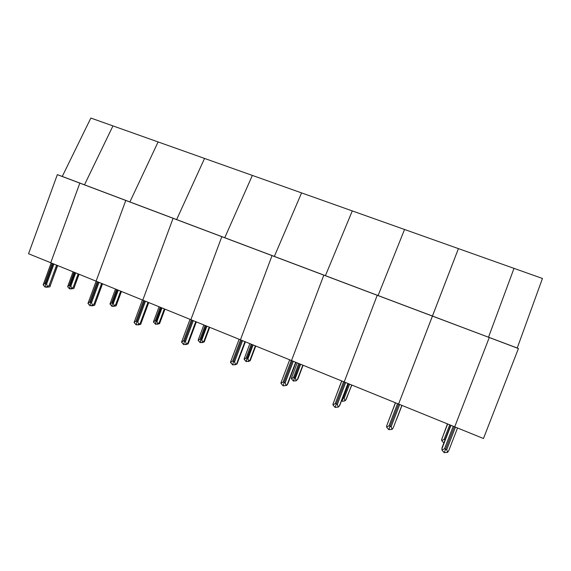 <?xml version="1.0" encoding="UTF-8"?>
<svg xmlns="http://www.w3.org/2000/svg" width="571" height="571" viewBox="0 0 571 571"><rect width="100%" height="100%" fill="white"/><g stroke="black" fill="none" stroke-linecap="round" stroke-linejoin="round"><path stroke-width="0.86" d="M443.817 443.046L444.081 442.361L443.803 443.039L441.726 440.634L441.697 439.377L447.55 423.932M441.954 450.055L444.509 448.749L445.623 449.206L444.181 452.646L441.954 450.055L442.09 447.514L441.89 448.956M445.623 449.206L454.33 426.687L445.623 449.206L446.729 449.67L447.6 452.403L444.181 452.646L445.623 449.206M57.343 174.64L489.261 337.532L454.709 426.844L489.261 337.532L488.519 337.19L514 268.363L542.45 278.47L517.24 348.017L488.519 337.19L514 268.363L458.42 248.621L398.579 404.04L483.466 438.521L518.418 348.531L432.44 316.041L458.42 248.621L404.539 229.478L378.095 295.55L377.224 295.278L344.206 381.956L398.579 404.04L432.44 316.041L378.095 295.55L404.539 229.478L352.286 210.92L325.42 275.679L323.814 275.136L291.517 360.558L344.206 381.956L377.224 295.278L378.095 295.55L325.42 275.679L352.286 210.92L301.581 192.905L274.33 256.415L272.039 255.608L240.434 339.802L291.517 360.558L323.814 275.136L325.42 275.679L274.33 256.415L301.581 192.905L252.353 175.418L224.76 237.722L221.812 236.672L190.878 319.674L240.434 339.802L272.039 255.608L274.33 256.415L224.76 237.722L252.353 175.418L204.554 158.438L176.632 219.571L173.084 218.293L142.786 300.139L190.878 319.674L221.812 236.672L224.76 237.722L176.632 219.571L204.554 158.438L158.103 141.943L129.895 201.941L125.777 200.45L96.092 281.175L142.786 300.139L173.084 218.293L176.632 219.571L129.895 201.941L158.103 141.943L112.958 125.906L84.487 184.818L79.826 183.12L50.74 262.753L96.092 281.175L125.777 200.45L129.895 201.941L62.26 176.439L90.853 118.054L112.958 125.906L84.487 184.818L79.826 183.12L50.74 262.753L28.55 253.738L57.343 174.64L62.26 176.439M518.418 348.531L517.24 348.017M457.521 427.986L448.742 450.655L447.6 452.403M441.726 440.634L444.102 439.399L449.741 424.824M447.428 423.889L441.668 439.641M445.073 439.798L444.102 439.399M396.438 419.799L401.97 405.417M401.963 405.417L395.96 420.748M386.596 427.122L389.022 425.802L390.1 426.244L398.615 404.054L390.1 426.244L391.171 426.687L392.07 429.392L388.794 429.67L390.1 426.244L388.794 429.67L386.596 427.122L386.588 426.087L395.403 402.755M393.283 427.708L401.863 405.374L393.283 427.708L392.07 429.392M349.588 384.14L344.177 398.33L343.207 397.93L348.61 383.748L342.093 401.127L343.207 397.93L342.686 397.716M344.177 398.33L345.034 400.828L342.607 401.292L341.501 400.813M345.591 400.314L351.815 385.047M351.679 384.99L346.212 399.329L345.034 400.828M338.91 406.502L339.824 405.224L348.089 383.534M332.957 404.903L335.263 403.561L336.305 403.997L344.634 382.127L336.305 403.997L337.347 404.425L338.268 407.102L335.12 407.408L336.305 403.997L335.12 407.408L332.957 404.903L332.972 404.104L341.672 380.928M339.824 405.224L338.268 407.102M300.674 364.269L295.371 378.273L294.422 377.881L299.725 363.884L293.415 381.071L294.422 377.881L293.48 377.495L298.776 363.499M295.371 378.273L296.242 380.75L293.415 381.071L291.424 378.766L291.817 376.967M296.106 380.85L297.848 379.123L303.101 365.254M302.837 365.155L297.477 379.294L296.242 380.75M285.992 385.582L287.07 385.04L287.87 383.733L295.956 362.357M280.961 383.362L283.152 382.006L284.158 382.427L292.309 360.872L284.158 382.427L285.172 382.841L286.107 385.496L283.095 385.832L284.158 382.427L283.095 385.832L280.961 383.362L281.403 381.428M287.87 383.733L286.107 385.496M291.424 378.766L293.48 377.495M253.139 344.963L247.942 358.774L247.022 358.395L252.211 344.591L246.108 361.571L247.022 358.395L246.101 358.017L251.29 344.213M247.942 358.774L248.828 361.229L246.108 361.571L244.145 359.302L244.609 357.56M248.292 361.564L250.191 360.672L255.751 346.026M255.365 345.869L250.112 359.83L248.828 361.229M234.995 364.876L237.022 363.97L245.394 341.822M230.534 362.471L232.611 361.1L233.589 361.507L241.562 340.259L233.589 361.507L234.567 361.914L235.523 364.534L232.64 364.898L233.589 361.507L232.64 364.898L230.534 362.471L231.055 360.601M237.479 362.899L235.523 364.534M244.145 359.302L246.101 358.017M206.923 326.191L201.834 339.824L200.935 339.459L206.031 325.827L200.114 342.621L200.935 339.459L200.043 339.088L205.132 325.463M201.834 339.824L202.734 342.257L200.114 342.621L198.18 340.38L198.715 338.696M201.991 342.693L204.261 341.886L209.707 327.326M209.214 327.126L204.068 340.901L202.734 342.257M185.703 344.656L188.13 343.856L196.331 321.887M181.607 342.193L183.569 340.816L184.519 341.215L192.327 320.267L184.519 341.215L185.475 341.608L186.446 344.206L183.676 344.591L184.519 341.215L183.676 344.591L181.607 342.193L182.199 340.402M188.58 342.671L186.446 344.206M198.18 340.38L200.043 339.088M161.986 307.933L156.989 321.394L156.119 321.038L161.108 307.583L155.383 324.185L156.119 321.038L155.248 320.681L160.237 307.227M156.989 321.394L157.903 323.8L155.655 324.285L153.471 321.98L153.963 320.517M157.075 324.285L159.594 323.614L164.933 309.132M164.334 308.89L159.28 322.487L157.903 323.8M137.982 324.963L140.68 324.321L148.696 302.537M134.106 322.515L135.969 321.13L136.89 321.509L144.542 300.853L136.89 321.509L137.818 321.894L138.803 324.464L136.148 324.878L136.89 321.509L136.148 324.878L134.106 322.515L134.642 320.981M141.101 323.036L140.309 323.065L138.803 324.464M153.471 321.98L155.248 320.681M118.254 290.175L113.358 303.458L112.508 303.115L117.412 289.832L112.508 303.115L111.859 306.256L112.508 303.115L111.666 302.766L116.563 289.483M113.358 303.458L114.286 305.849L112.094 306.341L109.975 304.072L110.417 302.823M113.379 306.37L116.141 305.835L121.359 291.438M120.659 291.153L115.706 304.579L114.286 305.849M91.588 305.856L94.6 305.349L102.437 283.744M87.97 303.408L89.74 302.009L90.639 302.38L98.133 282.003L90.639 302.38L91.538 302.751L92.538 305.299L89.982 305.735L90.639 302.38L89.982 305.735L87.97 303.408L88.448 302.109M94.993 303.972L94.087 303.943L92.538 305.299M109.975 304.072L111.666 302.766M75.7 272.888L70.89 286.007L70.069 285.671L74.872 272.553L70.069 285.671L69.241 285.329L74.052 272.217M70.89 286.007L71.832 288.369L69.705 288.869L70.069 285.671L69.498 288.798L67.635 286.642L68.028 285.586M70.768 288.947L73.852 288.512L78.948 274.208M78.156 273.887L73.295 287.142L71.832 288.369M46.479 287.292L49.884 286.835L57.485 265.486M43.153 284.836L44.831 283.43L45.701 283.794L53.046 263.688L45.701 283.794L46.572 284.151L47.593 286.678L45.138 287.134L45.701 283.794L45.138 287.134L43.153 284.836L43.567 283.758M50.191 285.443L49.185 285.364L47.593 286.678M67.635 286.642L69.241 285.329M446.729 449.67L455.444 427.144M391.171 426.687L399.693 404.496M453.217 426.237L444.509 448.749M450.847 425.274L442.104 447.907M442.09 447.514L450.712 425.217M337.347 404.425L345.676 382.556M339.545 405.481L347.932 383.469M397.537 403.618L389.022 425.802M297.477 379.294L297.848 379.123M285.172 382.841L293.323 361.286M287.449 383.933L295.657 362.235M343.585 381.706L335.263 403.561M250.112 359.83L250.598 359.709M234.567 361.914L242.547 340.659M236.922 363.028L244.959 341.644M291.296 360.465L283.152 382.006M204.068 340.901L204.661 340.83M185.475 341.608L193.284 320.652M187.902 342.75L195.767 321.659M240.577 339.859L232.611 361.1M159.28 322.487L159.98 322.465M137.818 321.894L145.469 301.231M140.309 323.065L148.01 302.259M191.378 319.874L183.569 340.816M115.706 304.579L116.498 304.6M91.538 302.751L99.033 282.367M94.087 303.943L101.638 283.423M143.614 300.474L135.969 321.13M73.295 287.142L74.18 287.206M46.572 284.151L53.924 264.045M49.185 285.364L56.586 265.122M97.234 281.631L89.74 302.009M52.175 263.331L44.831 283.43M447.65 423.975L441.697 439.377M441.911 448.763L450.969 425.324M386.588 426.087L395.517 402.798M332.972 404.104L341.779 380.971M297.22 362.87L291.446 378.13M280.982 382.77L289.668 359.801M249.884 343.642L244.174 358.838M230.556 362.057L239.113 339.267M203.854 324.942L198.208 340.066M164.969 309.147L159.966 322.608M141.087 323.215L148.745 302.559M181.621 341.943L190.05 319.339M159.073 306.755L153.492 321.787M121.437 291.467L116.484 304.9M94.979 304.329L102.537 283.787M134.114 322.408L142.415 299.989M115.492 289.054L109.982 304M79.076 274.258L74.159 287.656M50.177 285.971L57.642 265.551M87.977 303.394L96.142 281.189M43.239 284.665L51.176 262.924M73.074 271.817L67.656 286.606"/></g></svg>
